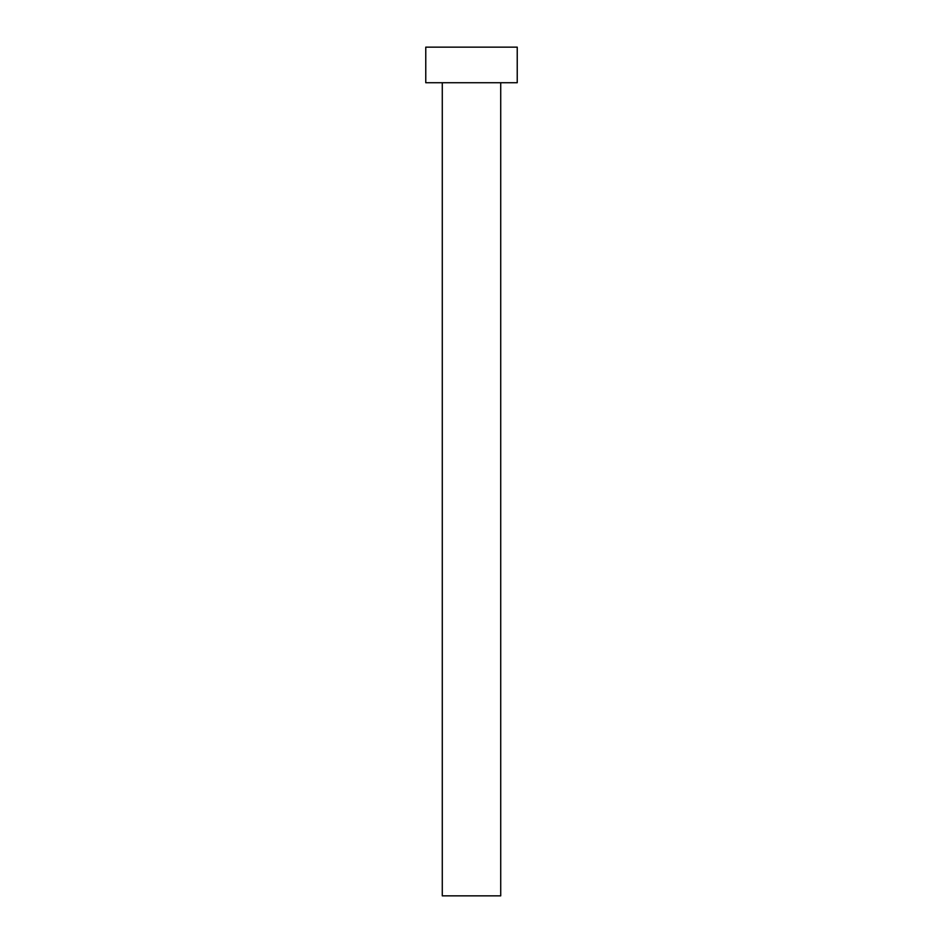 <?xml version="1.0" encoding="UTF-8"?>
<svg xmlns="http://www.w3.org/2000/svg" width="943" height="943" viewBox="0 0 943 943"><rect width="100%" height="100%" fill="white"/><g stroke="black" fill="none" stroke-linecap="round" stroke-linejoin="round"><path stroke-width="1.41" d="M500.721 82.725L500.721 895.85L442.279 895.85L442.279 82.725M517.236 82.725L425.764 82.725L425.764 47.15L517.236 47.15L517.236 82.725"/></g></svg>
